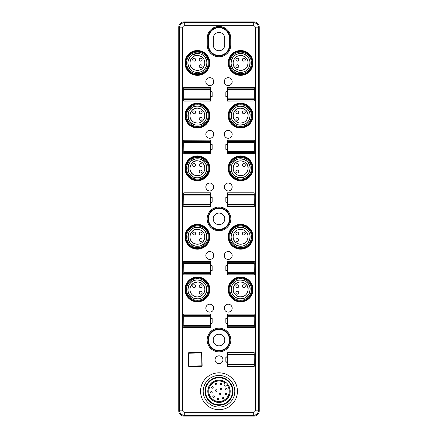 <?xml version="1.0" encoding="UTF-8"?>
<svg xmlns="http://www.w3.org/2000/svg" width="438" height="438" viewBox="0 0 438 438"><rect width="100%" height="100%" fill="white"/><g stroke="black" fill="none" stroke-linecap="round" stroke-linejoin="round"><path stroke-width="0.66" d="M231.122 168.296A9.477 9.477 0 0 1 240.599 158.819A9.477 9.477 0 0 1 250.076 168.296A9.477 9.477 0 0 1 240.599 177.773A9.477 9.477 0 0 1 231.122 168.296M206.878 168.296A9.477 9.477 0 0 1 197.401 177.773A9.477 9.477 0 0 1 187.924 168.296A9.477 9.477 0 0 1 197.401 158.819A9.477 9.477 0 0 1 206.878 168.296M206.878 236.777A9.477 9.477 0 0 1 197.401 246.255A9.477 9.477 0 0 1 187.924 236.777A9.477 9.477 0 0 1 197.401 227.306A9.477 9.477 0 0 1 206.878 236.777M231.122 236.777A9.477 9.477 0 0 1 240.599 227.306A9.477 9.477 0 0 1 250.076 236.777A9.477 9.477 0 0 1 240.599 246.255A9.477 9.477 0 0 1 231.122 236.777C232.096 229.89 236.044 226.829 242.959 227.596C249.26 230.339 251.335 234.746 249.178 240.818C245.411 250.087 230.339 246.233 231.116 236.777M231.122 289.458A9.477 9.477 0 0 1 240.599 279.986A9.477 9.477 0 0 1 250.076 289.458A9.477 9.477 0 0 1 240.599 298.935A9.477 9.477 0 0 1 231.122 289.458M206.878 289.458A9.477 9.477 0 0 1 197.401 298.935A9.477 9.477 0 0 1 187.924 289.458A9.477 9.477 0 0 1 197.401 279.986A9.477 9.477 0 0 1 206.878 289.458M259.247 410.833L259.247 27.167L258.562 27.851C258.245 24.659 256.487 22.902 253.295 22.579L253.98 21.9L184.02 21.9L184.705 22.579C181.513 22.902 179.755 24.659 179.438 27.851L178.753 27.167L178.753 410.833L179.438 410.149L182.597 410.149A2.108 2.108 -45 0 0 184.705 412.257L253.295 412.257L253.295 415.421C256.487 415.098 258.245 413.341 258.562 410.149L259.247 410.833A5.267 5.267 -135 0 1 253.98 416.1L253.295 415.421L184.705 415.421L184.705 412.257M182.597 410.149L182.597 27.851L179.438 27.851L179.438 410.149C179.755 413.341 181.513 415.098 184.705 415.421L184.02 416.1L253.98 416.1M184.02 416.1A5.267 5.267 -45 0 1 178.753 410.833M178.753 27.167A5.267 5.267 45 0 1 184.02 21.9M253.98 21.9A5.267 5.267 135 0 1 259.247 27.167M183.703 153.678L210.415 153.656L210.415 152.358L183.856 152.358L183.834 153.809L183.834 140.111L210.437 140.111L210.569 153.678L210.569 149.856L212.151 149.331L212.151 144.589L210.569 144.064L210.569 140.242M183.834 153.809L210.569 153.678M254.297 140.242L227.563 140.111L227.431 144.064L225.849 144.589L225.849 149.331L227.431 149.856L227.563 153.809L254.166 153.809L254.297 140.242L254.297 153.678M224.267 186.999A3.953 3.953 0 0 0 228.22 190.946A3.953 3.953 0 0 0 232.167 186.999A3.953 3.953 0 0 0 228.22 183.046A3.953 3.953 0 0 0 224.267 186.999M224.267 308.16A3.953 3.953 0 0 0 228.22 312.113A3.953 3.953 0 0 0 232.167 308.16A3.953 3.953 0 0 0 228.22 304.213A3.953 3.953 0 0 0 224.267 308.16M224.267 255.48A3.953 3.953 0 0 0 228.22 259.433A3.953 3.953 0 0 0 232.167 255.48A3.953 3.953 0 0 0 228.22 251.532A3.953 3.953 0 0 0 224.267 255.48M201.88 366.371L188.444 366.108L188.707 352.678L201.88 352.678L202.132 366.102L201.88 352.678M188.707 352.678L188.707 366.371M183.834 313.958L210.437 313.958L183.834 313.958L183.856 315.404L210.415 315.404L210.415 314.112L183.725 314.112L183.834 327.651L210.437 327.651L210.569 323.704L212.151 323.178L212.151 318.431L210.569 317.906L210.437 313.958M183.834 261.278L183.834 274.971L210.437 274.971L210.569 271.023L212.151 270.498L212.151 265.751L210.569 265.225L210.437 261.278L183.834 261.278L210.437 261.278M183.834 192.791L183.834 206.49L210.437 206.49L210.569 202.537L212.151 202.011L212.151 197.27L210.569 196.744L210.437 192.791L183.834 192.791L210.415 192.813L183.856 192.944L183.856 194.242L210.415 194.242L210.552 192.944L210.569 206.358M227.563 192.791L227.431 196.744L225.849 197.27L225.849 202.011L227.431 202.537L227.563 206.49L254.166 206.49L254.166 192.791L227.563 192.791L254.166 192.791M227.563 261.278L227.431 265.225L225.849 265.751L225.849 270.498L227.431 271.023L227.563 274.971L254.166 274.971L254.166 261.278L227.563 261.278L254.166 261.278M227.563 313.958L227.431 317.906L225.849 318.431L225.849 323.178L227.431 323.704L227.563 327.651L254.166 327.651L254.166 313.958L227.563 313.958L254.166 313.958M227.563 352.678L227.431 356.625L225.849 357.151L225.849 361.897L227.431 362.423L227.563 366.371L254.166 366.371L254.166 352.678L227.563 352.678L254.166 352.678M222.953 359.79A3.953 3.953 0 0 0 219 355.837A3.953 3.953 0 0 0 215.047 359.79A3.953 3.953 0 0 0 219 363.737A3.953 3.953 0 0 0 222.953 359.79M213.733 255.48A3.953 3.953 0 0 0 209.78 251.532A3.953 3.953 0 0 0 205.833 255.48A3.953 3.953 0 0 0 209.78 259.433A3.953 3.953 0 0 0 213.733 255.48M213.733 308.16A3.953 3.953 0 0 0 209.78 304.213A3.953 3.953 0 0 0 205.833 308.16A3.953 3.953 0 0 0 209.78 312.113A3.953 3.953 0 0 0 213.733 308.16M213.733 186.999A3.953 3.953 0 0 0 209.78 183.046A3.953 3.953 0 0 0 205.833 186.999A3.953 3.953 0 0 0 209.78 190.946A3.953 3.953 0 0 0 213.733 186.999M209.813 289.458A12.406 12.406 0 0 0 191.198 278.716A12.406 12.406 0 0 0 191.198 300.205A12.406 12.406 0 0 0 209.813 289.458M253.005 289.458A12.406 12.406 0 0 0 234.396 278.716A12.406 12.406 0 0 0 234.396 300.205A12.406 12.406 0 0 0 253.005 289.458M209.813 168.296A12.406 12.406 0 0 0 191.198 157.549A12.406 12.406 0 0 0 191.198 179.043A12.406 12.406 0 0 0 209.813 168.296M253.005 168.296A12.406 12.406 0 0 0 234.396 157.549A12.406 12.406 0 0 0 234.396 179.043A12.406 12.406 0 0 0 253.005 168.296M253.005 236.777A12.406 12.406 0 0 0 234.396 226.035A12.406 12.406 0 0 0 234.396 247.525A12.406 12.406 0 0 0 253.005 236.777M209.813 236.777A12.406 12.406 0 0 0 191.198 226.035A12.406 12.406 0 0 0 191.198 247.525A12.406 12.406 0 0 0 209.813 236.777M253.005 115.616A12.406 12.406 0 0 0 234.396 104.868A12.406 12.406 0 0 0 234.396 126.363A12.406 12.406 0 0 0 253.005 115.616M253.005 62.935A12.406 12.406 0 0 0 234.396 52.188A12.406 12.406 0 0 0 234.396 73.683A12.406 12.406 0 0 0 253.005 62.935M209.813 115.616A12.406 12.406 0 0 0 191.198 104.868A12.406 12.406 0 0 0 191.198 126.363A12.406 12.406 0 0 0 209.813 115.616M209.813 62.935A12.406 12.406 0 0 0 191.198 52.188A12.406 12.406 0 0 0 191.198 73.683A12.406 12.406 0 0 0 209.813 62.935M213.733 134.318A3.953 3.953 0 0 0 209.78 130.365A3.953 3.953 0 0 0 205.833 134.318A3.953 3.953 0 0 0 209.78 138.266A3.953 3.953 0 0 0 213.733 134.318M213.733 81.638A3.953 3.953 0 0 0 209.78 77.685A3.953 3.953 0 0 0 205.833 81.638A3.953 3.953 0 0 0 209.78 85.591A3.953 3.953 0 0 0 213.733 81.638M183.834 87.43L210.415 87.452L183.856 87.584L183.856 88.881L210.415 88.881L210.552 87.584L210.552 100.975L210.569 97.176L212.151 96.65L212.151 91.909L210.569 91.383L210.437 87.43L183.834 87.43L183.834 101.129L210.569 100.997M254.275 87.584L254.275 100.975L254.297 87.562L227.585 87.584L227.585 88.881L254.144 88.881L254.166 87.43L227.563 87.43L227.431 91.383L225.849 91.909L225.849 96.65L227.431 97.176L227.563 101.129L254.297 100.997L227.563 101.129M224.267 81.638A3.953 3.953 0 0 0 228.22 85.591A3.953 3.953 0 0 0 232.167 81.638A3.953 3.953 0 0 0 228.22 77.685A3.953 3.953 0 0 0 224.267 81.638M224.267 134.318A3.953 3.953 0 0 0 228.22 138.266A3.953 3.953 0 0 0 232.167 134.318A3.953 3.953 0 0 0 228.22 130.365A3.953 3.953 0 0 0 224.267 134.318M258.781 340.03L258.683 345.697L258.781 340.03M258.781 41.599L258.683 47.266L258.781 41.599M179.416 340.03L179.317 345.697L179.416 340.03M179.416 41.599L179.317 47.266L179.416 41.599M229.988 340.03C229.49 336.576 228.926 334.687 228.302 334.369C228.795 334.698 229.293 336.587 229.791 340.03C229.293 343.48 228.795 345.368 228.302 345.697L228.756 344.974C229.446 343.89 229.857 342.242 229.988 340.03M209.244 344.974L209.698 345.697C208.077 346.058 208.083 334.002 209.698 334.369C209.074 334.698 208.51 336.581 208.012 340.03C208.143 342.242 208.554 343.89 209.244 344.974M219 345.828A5.793 5.793 0 0 1 213.979 337.134A5.793 5.793 0 0 1 224.021 337.134A5.793 5.793 0 0 1 219 345.828M219 213.076A5.793 5.793 0 0 1 224.021 221.765A5.793 5.793 0 0 1 213.979 221.765A5.793 5.793 0 0 1 219 213.076M211.872 149.593L210.547 149.834L210.569 144.064M210.837 149.593L210.552 149.298L212.151 149.331M210.437 153.809L183.856 153.787L183.703 140.242M227.431 144.064L227.453 149.834L226.128 149.593M225.849 149.331L227.448 149.298L227.163 149.593M227.431 196.744L227.453 202.515L226.128 202.274M225.849 202.011L227.448 201.978L227.163 202.274M227.453 196.766L227.448 197.303L225.849 197.27M254.297 192.923L227.585 192.944L227.585 194.242L254.144 194.242L254.144 192.813L254.297 206.358M211.872 202.274L210.547 202.515L210.569 196.744M210.837 202.274L210.552 201.978L212.151 202.011M212.151 197.27L210.552 197.303L210.547 196.766M183.703 206.358L210.415 206.336L210.415 205.039L183.856 205.039L183.834 206.49M210.437 206.49L183.856 206.468L183.703 192.923M227.431 265.225L227.453 271.002L226.128 270.761M225.849 270.498L227.448 270.46L227.163 270.761M227.453 265.253L227.448 265.789L225.849 265.751M254.297 261.409L227.585 261.431L227.585 262.723L254.144 262.723L254.144 261.3L254.297 274.84M211.872 270.761L210.547 271.002L210.569 265.225M210.837 270.761L210.552 270.46L212.151 270.498M212.151 265.751L210.552 265.789L210.547 265.253M183.703 274.84L210.415 274.818L210.415 273.526L183.856 273.526L183.834 274.971M210.569 261.409L210.415 274.949L183.856 274.949L183.703 261.409M227.431 317.906L227.453 323.677L226.128 323.441M225.849 323.178L227.448 323.14L227.163 323.441M227.453 317.928L227.448 318.47L225.849 318.431M254.275 314.112L227.585 314.112L227.585 315.404L254.144 315.404L254.144 313.98L254.297 327.52M211.872 323.441L210.547 323.677L210.569 317.906M210.837 323.441L210.552 323.14L212.151 323.178M212.151 318.431L210.552 318.47L210.547 317.928M183.703 327.52L210.415 327.498L210.415 326.206L183.856 326.206L183.834 327.651M210.569 314.09L210.415 327.629L183.856 327.629L183.725 314.112M227.431 356.625L227.453 362.401L226.128 362.16M225.849 361.897L227.448 361.859L227.163 362.16M227.453 356.652L227.448 357.189L225.849 357.151M254.297 352.809L227.585 352.831L227.585 354.123L254.144 354.123L254.144 352.7L254.297 366.239M188.718 352.683L201.869 352.683M201.869 366.365L188.718 366.365M253.295 412.257A2.108 2.108 -135 0 0 255.403 410.149L258.562 410.149L258.562 27.851L255.403 27.851A2.108 2.108 135 0 0 253.295 25.743L253.295 22.579L184.705 22.579L184.705 25.743L253.295 25.743M233.81 174.965A9.516 9.516 0 0 1 243.09 159.114A9.516 9.516 0 0 1 248.811 173.103A9.516 9.516 0 0 1 233.81 174.965M232.874 175.89A10.835 10.835 0 0 1 237.889 157.806A10.835 10.835 0 0 1 251.04 171.192A10.835 10.835 0 0 1 232.874 175.89M231.959 176.788A12.116 12.116 0 0 1 237.566 156.563A12.116 12.116 0 0 1 252.277 171.532A12.116 12.116 0 0 1 231.959 176.788M190.733 161.507A9.516 9.516 0 0 1 206.917 168.296A9.516 9.516 0 0 1 193.722 177.072A9.516 9.516 0 0 1 190.733 161.507M189.807 160.571A10.835 10.835 0 0 1 207.886 165.586A10.835 10.835 0 0 1 194.505 178.737A10.835 10.835 0 0 1 189.807 160.571M188.909 159.656A12.116 12.116 0 0 1 209.134 165.263A12.116 12.116 0 0 1 194.165 179.974A12.116 12.116 0 0 1 188.909 159.656M233.81 296.132A9.516 9.516 0 0 1 243.09 280.276A9.516 9.516 0 0 1 248.811 294.265A9.516 9.516 0 0 1 233.81 296.132M232.874 297.052A10.835 10.835 0 0 1 237.889 278.973A10.835 10.835 0 0 1 251.04 292.354A10.835 10.835 0 0 1 232.874 297.052M231.959 297.955A12.116 12.116 0 0 1 237.566 277.73A12.116 12.116 0 0 1 252.277 292.699A12.116 12.116 0 0 1 231.959 297.955M206.917 289.458A9.516 9.516 0 0 1 193.722 298.234A9.516 9.516 0 0 1 190.733 282.674A9.516 9.516 0 0 1 206.917 289.458M189.807 281.733A10.835 10.835 0 0 1 207.886 286.748A10.835 10.835 0 0 1 194.505 299.899A10.835 10.835 0 0 1 189.807 281.733M188.909 280.818A12.116 12.116 0 0 1 209.134 286.425A12.116 12.116 0 0 1 194.165 301.136A12.116 12.116 0 0 1 188.909 280.818M231.083 236.777A9.516 9.516 0 0 1 243.09 227.596A9.516 9.516 0 0 1 248.811 241.584A9.516 9.516 0 0 1 231.083 236.777M232.874 244.371A10.835 10.835 0 0 1 237.889 226.293A10.835 10.835 0 0 1 251.04 239.674A10.835 10.835 0 0 1 232.874 244.371M231.959 245.275A12.116 12.116 0 0 1 237.566 225.05A12.116 12.116 0 0 1 252.277 240.019A12.116 12.116 0 0 1 231.959 245.275M190.733 229.994A9.516 9.516 0 0 1 206.917 236.777A9.516 9.516 0 0 1 193.722 245.554A9.516 9.516 0 0 1 190.733 229.994M189.807 229.052A10.835 10.835 0 0 1 207.886 234.067A10.835 10.835 0 0 1 194.505 247.218A10.835 10.835 0 0 1 189.807 229.052M188.909 228.138A12.116 12.116 0 0 1 209.134 233.744A12.116 12.116 0 0 1 194.165 248.456A12.116 12.116 0 0 1 188.909 228.138M201.88 365.845L201.617 352.94L188.707 353.203L188.97 366.108L201.88 365.845M199.213 286.2A1.451 1.451 0 0 1 201.387 284.946A1.451 1.451 0 0 1 201.387 287.454A1.451 1.451 0 0 1 199.213 286.2M192.693 286.2A1.451 1.451 0 0 1 194.866 284.946A1.451 1.451 0 0 1 194.866 287.454A1.451 1.451 0 0 1 192.693 286.2M199.213 292.721A1.451 1.451 0 0 1 201.387 291.467A1.451 1.451 0 0 1 201.387 293.975A1.451 1.451 0 0 1 199.213 292.721M204.842 289.458A7.441 7.441 0 0 0 197.401 282.017A7.441 7.441 0 0 0 189.961 289.458A7.441 7.441 0 0 0 197.401 296.904A7.441 7.441 0 0 0 204.842 289.458M237.341 287.651A1.451 1.451 0 0 1 236.087 285.477A1.451 1.451 0 0 1 238.595 285.477A1.451 1.451 0 0 1 237.341 287.651M237.341 294.166A1.451 1.451 0 0 1 236.087 291.993A1.451 1.451 0 0 1 238.595 291.993A1.451 1.451 0 0 1 237.341 294.166M243.856 287.651A1.451 1.451 0 0 1 242.603 285.477A1.451 1.451 0 0 1 245.11 285.477A1.451 1.451 0 0 1 243.856 287.651M240.599 282.017A7.441 7.441 0 0 0 233.158 289.458A7.441 7.441 0 0 0 240.599 296.904A7.441 7.441 0 0 0 248.039 289.458A7.441 7.441 0 0 0 240.599 282.017M237.341 234.971A1.451 1.451 0 0 1 236.087 232.797A1.451 1.451 0 0 1 238.595 232.797A1.451 1.451 0 0 1 237.341 234.971M237.341 241.486A1.451 1.451 0 0 1 236.087 239.318A1.451 1.451 0 0 1 238.595 239.318A1.451 1.451 0 0 1 237.341 241.486M243.856 234.971A1.451 1.451 0 0 1 242.603 232.797A1.451 1.451 0 0 1 245.11 232.797A1.451 1.451 0 0 1 243.856 234.971M240.599 229.337A7.441 7.441 0 0 0 233.158 236.777A7.441 7.441 0 0 0 240.599 244.223A7.441 7.441 0 0 0 248.039 236.777A7.441 7.441 0 0 0 240.599 229.337M199.213 233.52A1.451 1.451 0 0 1 201.387 232.266A1.451 1.451 0 0 1 201.387 234.773A1.451 1.451 0 0 1 199.213 233.52M192.693 233.52A1.451 1.451 0 0 1 194.866 232.266A1.451 1.451 0 0 1 194.866 234.773A1.451 1.451 0 0 1 192.693 233.52M199.213 240.04A1.451 1.451 0 0 1 201.387 238.787A1.451 1.451 0 0 1 201.387 241.294A1.451 1.451 0 0 1 199.213 240.04M204.842 236.777A7.441 7.441 0 0 0 197.401 229.337A7.441 7.441 0 0 0 189.961 236.777A7.441 7.441 0 0 0 197.401 244.223A7.441 7.441 0 0 0 204.842 236.777M199.213 165.038A1.451 1.451 0 0 1 201.387 163.785A1.451 1.451 0 0 1 201.387 166.292A1.451 1.451 0 0 1 199.213 165.038M192.693 165.038A1.451 1.451 0 0 1 194.866 163.785A1.451 1.451 0 0 1 194.866 166.292A1.451 1.451 0 0 1 192.693 165.038M199.213 171.554A1.451 1.451 0 0 1 201.387 170.3A1.451 1.451 0 0 1 201.387 172.807A1.451 1.451 0 0 1 199.213 171.554M204.842 168.296A7.441 7.441 0 0 0 197.401 160.856A7.441 7.441 0 0 0 189.961 168.296A7.441 7.441 0 0 0 197.401 175.737A7.441 7.441 0 0 0 204.842 168.296M237.341 166.484A1.451 1.451 0 0 1 236.087 164.31A1.451 1.451 0 0 1 238.595 164.31A1.451 1.451 0 0 1 237.341 166.484M237.341 173.005A1.451 1.451 0 0 1 236.087 170.831A1.451 1.451 0 0 1 238.595 170.831A1.451 1.451 0 0 1 237.341 173.005M243.856 166.484A1.451 1.451 0 0 1 242.603 164.31A1.451 1.451 0 0 1 245.11 164.31A1.451 1.451 0 0 1 243.856 166.484M240.599 160.856A7.441 7.441 0 0 0 233.158 168.296A7.441 7.441 0 0 0 240.599 175.737A7.441 7.441 0 0 0 248.039 168.296A7.441 7.441 0 0 0 240.599 160.856M231.122 62.935A9.477 9.477 0 0 1 240.599 53.458A9.477 9.477 0 0 1 250.076 62.935A9.477 9.477 0 0 1 240.599 72.412A9.477 9.477 0 0 1 231.122 62.935C232.096 56.048 236.044 52.987 242.959 53.754C249.386 56.414 251.368 60.997 248.91 67.507C244.442 76.59 229.961 71.421 231.116 62.935M206.878 62.935A9.477 9.477 0 0 1 197.401 72.412A9.477 9.477 0 0 1 187.924 62.935A9.477 9.477 0 0 1 197.401 53.458A9.477 9.477 0 0 1 206.878 62.935M231.122 115.616A9.477 9.477 0 0 1 240.599 106.138A9.477 9.477 0 0 1 250.076 115.616A9.477 9.477 0 0 1 240.599 125.093A9.477 9.477 0 0 1 231.122 115.616M206.878 115.616A9.477 9.477 0 0 1 197.401 125.093A9.477 9.477 0 0 1 187.924 115.616A9.477 9.477 0 0 1 197.401 106.138A9.477 9.477 0 0 1 206.878 115.616M208.099 41.599L208.121 45.026C208.433 47.977 208.488 47.977 208.274 45.026L208.274 38.177C208.488 35.221 208.433 35.221 208.121 38.177L208.099 41.599M208.565 38.177L208.565 45.026A10.435 10.435 0 0 0 219 55.462A10.435 10.435 0 0 0 229.435 45.026L229.435 38.177A10.435 10.435 0 0 0 219 27.736A10.435 10.435 0 0 0 208.565 38.177L208.302 38.177A10.698 10.698 0 0 1 219 27.474A10.698 10.698 0 0 1 229.698 38.177L229.698 45.026A10.698 10.698 0 0 1 219 55.725A10.698 10.698 0 0 1 208.302 45.026L208.274 38.177C208.488 35.221 208.433 35.221 208.121 38.177L208.039 45.026A10.961 10.961 0 0 0 219 55.987A10.961 10.961 0 0 0 229.961 45.026L229.961 38.177A10.961 10.961 0 0 0 219 27.211A10.961 10.961 0 0 0 208.039 38.177L207.245 38.177A11.755 11.755 0 0 1 219 26.422A11.755 11.755 0 0 1 230.755 38.177L230.755 45.026A11.755 11.755 0 0 1 219 56.776A11.755 11.755 0 0 1 207.245 45.026L207.245 38.177M207.245 45.026L208.121 45.026C208.433 47.977 208.488 47.977 208.274 45.026L208.565 45.026M229.435 38.177L229.726 38.177L229.726 45.026C229.512 47.977 229.567 47.977 229.879 45.026L229.879 38.177C229.567 35.221 229.512 35.221 229.726 38.177C229.512 35.221 229.567 35.221 229.879 38.177L230.755 38.177M229.435 45.026L229.726 45.026C229.512 47.977 229.567 47.977 229.879 45.026L230.755 45.026M211.872 96.913L210.547 97.154L210.569 91.383M210.837 96.913L210.552 96.617L212.151 96.65M212.151 91.909L210.552 91.942L210.547 91.405M210.437 101.129L183.725 100.975L210.415 100.975L210.415 99.678L183.856 99.678L183.834 101.129M227.431 91.383L227.453 97.154L226.128 96.913M225.849 96.65L227.448 96.617L227.163 96.913M227.453 91.405L227.448 91.942L225.849 91.909M227.453 144.086L227.448 144.622L225.849 144.589M227.563 140.111L254.275 140.264L227.585 140.264L227.585 141.562L254.144 141.562L254.166 140.111M212.151 144.589L210.552 144.622L210.547 144.086M183.834 140.111L210.415 140.133L183.856 140.264L183.856 141.562L210.415 141.562L210.437 140.111M224.727 38.177L224.727 45.026A5.727 5.727 0 0 1 219 50.748A5.727 5.727 0 0 1 213.273 45.026L213.273 38.177A5.727 5.727 0 0 1 219 32.45A5.727 5.727 0 0 1 224.727 38.177M231.083 115.616A9.516 9.516 0 0 1 243.09 106.434A9.516 9.516 0 0 1 248.811 120.423A9.516 9.516 0 0 1 231.083 115.616M232.874 123.209A10.835 10.835 0 0 1 237.889 105.131A10.835 10.835 0 0 1 251.04 118.512A10.835 10.835 0 0 1 232.874 123.209M231.959 124.107A12.116 12.116 0 0 1 237.566 103.888A12.116 12.116 0 0 1 252.277 118.851A12.116 12.116 0 0 1 231.959 124.107M190.733 108.827A9.516 9.516 0 0 1 206.917 115.616A9.516 9.516 0 0 1 193.722 124.392A9.516 9.516 0 0 1 190.733 108.827M189.807 107.89A10.835 10.835 0 0 1 207.886 112.905A10.835 10.835 0 0 1 194.505 126.056A10.835 10.835 0 0 1 189.807 107.89M188.909 106.976A12.116 12.116 0 0 1 209.134 112.582A12.116 12.116 0 0 1 194.165 127.294A12.116 12.116 0 0 1 188.909 106.976M233.81 69.604A9.516 9.516 0 0 1 243.09 53.754A9.516 9.516 0 0 1 248.811 67.742A9.516 9.516 0 0 1 233.81 69.604M232.874 70.529A10.835 10.835 0 0 1 237.889 52.45A10.835 10.835 0 0 1 251.04 65.831A10.835 10.835 0 0 1 232.874 70.529M231.959 71.427A12.116 12.116 0 0 1 237.566 51.208A12.116 12.116 0 0 1 252.277 66.176A12.116 12.116 0 0 1 231.959 71.427M206.917 62.935A9.516 9.516 0 0 1 193.722 71.712A9.516 9.516 0 0 1 190.733 56.152A9.516 9.516 0 0 1 206.917 62.935M189.807 55.21A10.835 10.835 0 0 1 207.886 60.225A10.835 10.835 0 0 1 194.505 73.376A10.835 10.835 0 0 1 189.807 55.21M188.909 54.296A12.116 12.116 0 0 1 209.134 59.902A12.116 12.116 0 0 1 194.165 74.613A12.116 12.116 0 0 1 188.909 54.296M199.213 112.358A1.451 1.451 0 0 1 201.387 111.104A1.451 1.451 0 0 1 201.387 113.612A1.451 1.451 0 0 1 199.213 112.358M192.693 112.358A1.451 1.451 0 0 1 194.866 111.104A1.451 1.451 0 0 1 194.866 113.612A1.451 1.451 0 0 1 192.693 112.358M199.213 118.873A1.451 1.451 0 0 1 201.387 117.619A1.451 1.451 0 0 1 201.387 120.132A1.451 1.451 0 0 1 199.213 118.873M204.842 115.616A7.441 7.441 0 0 0 197.401 108.175A7.441 7.441 0 0 0 189.961 115.616A7.441 7.441 0 0 0 197.401 123.056A7.441 7.441 0 0 0 204.842 115.616M237.341 113.803A1.451 1.451 0 0 1 236.087 111.63A1.451 1.451 0 0 1 238.595 111.63A1.451 1.451 0 0 1 237.341 113.803M237.341 120.324A1.451 1.451 0 0 1 236.087 118.151A1.451 1.451 0 0 1 238.595 118.151A1.451 1.451 0 0 1 237.341 120.324M243.856 113.803A1.451 1.451 0 0 1 242.603 111.63A1.451 1.451 0 0 1 245.11 111.63A1.451 1.451 0 0 1 243.856 113.803M240.599 108.175A7.441 7.441 0 0 0 233.158 115.616A7.441 7.441 0 0 0 240.599 123.056A7.441 7.441 0 0 0 248.039 115.616A7.441 7.441 0 0 0 240.599 108.175M199.213 59.678A1.451 1.451 0 0 1 201.387 58.424A1.451 1.451 0 0 1 201.387 60.931A1.451 1.451 0 0 1 199.213 59.678M192.693 59.678A1.451 1.451 0 0 1 194.866 58.424A1.451 1.451 0 0 1 194.866 60.931A1.451 1.451 0 0 1 192.693 59.678M199.213 66.193A1.451 1.451 0 0 1 201.387 64.939A1.451 1.451 0 0 1 201.387 67.452A1.451 1.451 0 0 1 199.213 66.193M204.842 62.935A7.441 7.441 0 0 0 197.401 55.495A7.441 7.441 0 0 0 189.961 62.935A7.441 7.441 0 0 0 197.401 70.376A7.441 7.441 0 0 0 204.842 62.935M237.341 61.123A1.451 1.451 0 0 1 236.087 58.955A1.451 1.451 0 0 1 238.595 58.955A1.451 1.451 0 0 1 237.341 61.123M237.341 67.644A1.451 1.451 0 0 1 236.087 65.47A1.451 1.451 0 0 1 238.595 65.47A1.451 1.451 0 0 1 237.341 67.644M243.856 61.123A1.451 1.451 0 0 1 242.603 58.955A1.451 1.451 0 0 1 245.11 58.955A1.451 1.451 0 0 1 243.856 61.123M240.599 55.495A7.441 7.441 0 0 0 233.158 62.935A7.441 7.441 0 0 0 240.599 70.376A7.441 7.441 0 0 0 248.039 62.935A7.441 7.441 0 0 0 240.599 55.495M233.027 391.276A14.027 14.027 0 0 1 218.989 405.292A14.027 14.027 0 0 1 204.973 391.254A14.027 14.027 0 0 1 219.011 377.238A14.027 14.027 0 0 1 233.027 391.276M203.194 391.249A15.806 15.806 0 0 1 226.911 377.583A15.806 15.806 0 0 1 226.889 404.958A15.806 15.806 0 0 1 203.194 391.249M200.56 391.249A18.44 18.44 0 0 1 228.231 375.306A18.44 18.44 0 0 1 228.209 407.241A18.44 18.44 0 0 1 200.56 391.249M207.804 391.254A11.196 11.196 0 0 1 224.606 381.575A11.196 11.196 0 0 1 224.59 400.962A11.196 11.196 0 0 1 207.804 391.254M227.919 384.498L226.709 385.708A1.517 1.517 0 0 1 224.568 385.703A1.517 1.517 0 0 1 224.574 383.562L225.778 382.358M225.663 382.473A11.032 11.032 0 0 0 208.231 388.895A11.032 11.032 0 0 0 221.354 402.04A11.032 11.032 0 0 0 227.804 384.619M220.489 384.465A0.788 0.788 0 0 1 220.489 383.349A0.788 0.788 0 0 1 221.606 383.349A0.788 0.788 0 0 1 221.606 384.465A0.788 0.788 0 0 1 220.489 384.465M220.489 389.776A0.788 0.788 0 0 1 220.495 388.659A0.788 0.788 0 0 1 221.612 388.659A0.788 0.788 0 0 1 221.606 389.776A0.788 0.788 0 0 1 220.489 389.776M222.285 398.427A0.788 0.788 0 0 1 222.285 397.304A0.788 0.788 0 0 1 223.402 397.31A0.788 0.788 0 0 1 223.402 398.427A0.788 0.788 0 0 1 222.285 398.427M215.644 391.068A0.788 0.788 0 0 1 215.644 389.951A0.788 0.788 0 0 1 216.761 389.951A0.788 0.788 0 0 1 216.761 391.074A0.788 0.788 0 0 1 215.644 391.068M210.864 392.798A0.788 0.788 0 0 1 210.864 391.681A0.788 0.788 0 0 1 211.981 391.681A0.788 0.788 0 0 1 211.981 392.798A0.788 0.788 0 0 1 210.864 392.798M217.456 399.396A0.788 0.788 0 0 1 217.456 398.279A0.788 0.788 0 0 1 218.573 398.279A0.788 0.788 0 0 1 218.573 399.396A0.788 0.788 0 0 1 217.456 399.396M213.038 397.222A0.788 0.788 0 0 1 213.038 396.1A0.788 0.788 0 0 1 214.155 396.105A0.788 0.788 0 0 1 214.155 397.222A0.788 0.788 0 0 1 213.038 397.222M211.844 387.969A0.788 0.788 0 0 1 211.844 386.853A0.788 0.788 0 0 1 212.961 386.853A0.788 0.788 0 0 1 212.961 387.969A0.788 0.788 0 0 1 211.844 387.969M219.186 394.622A0.788 0.788 0 0 1 219.192 393.505A0.788 0.788 0 0 1 220.309 393.505A0.788 0.788 0 0 1 220.309 394.622A0.788 0.788 0 0 1 219.186 394.622M225.515 394.704A0.788 0.788 0 0 1 225.515 393.587A0.788 0.788 0 0 1 226.632 393.587A0.788 0.788 0 0 1 226.632 394.704A0.788 0.788 0 0 1 225.515 394.704M225.805 389.787A0.788 0.788 0 0 1 225.805 388.67A0.788 0.788 0 0 1 226.922 388.67A0.788 0.788 0 0 1 226.922 389.787A0.788 0.788 0 0 1 225.805 389.787M215.567 384.745A0.788 0.788 0 0 1 215.573 383.628A0.788 0.788 0 0 1 216.69 383.628A0.788 0.788 0 0 1 216.69 384.745A0.788 0.788 0 0 1 215.567 384.745M255.403 410.149L255.403 27.851M182.597 27.851A2.108 2.108 45 0 1 184.705 25.743M230.837 340.03A11.837 11.837 0 0 1 213.082 350.285A11.837 11.837 0 0 1 213.082 329.781A11.837 11.837 0 0 1 230.837 340.03M230.837 218.869A11.837 11.837 0 0 1 213.082 229.123A11.837 11.837 0 0 1 213.082 208.614A11.837 11.837 0 0 1 230.837 218.869M230.049 340.03A11.049 11.049 0 0 0 213.476 330.466A11.049 11.049 0 0 0 213.476 349.601A11.049 11.049 0 0 0 230.049 340.03M229.786 340.03A10.786 10.786 0 0 1 213.607 349.376A10.786 10.786 0 0 1 213.607 330.69A10.786 10.786 0 0 1 229.786 340.03M208.477 340.03A10.523 10.523 0 0 0 219 350.559A10.523 10.523 0 0 0 229.523 340.03A10.523 10.523 0 0 0 219 329.507A10.523 10.523 0 0 0 208.477 340.03M230.049 218.869A11.049 11.049 0 0 0 213.476 209.298A11.049 11.049 0 0 0 213.476 228.439A11.049 11.049 0 0 0 230.049 218.869M229.786 218.869A10.786 10.786 0 0 1 213.607 228.209A10.786 10.786 0 0 1 213.607 209.528A10.786 10.786 0 0 1 229.786 218.869M208.477 218.869A10.523 10.523 0 0 0 219 229.392A10.523 10.523 0 0 0 229.523 218.869A10.523 10.523 0 0 0 219 208.346A10.523 10.523 0 0 0 208.477 218.869M210.508 151.537L210.377 142.383L183.9 142.383L183.9 151.537L210.377 151.537L210.382 152.063L183.861 152.096L210.514 151.931M210.536 144.622L210.536 149.298M183.768 151.537L183.763 151.931M183.73 151.964L183.725 152.358M210.552 152.358L210.547 151.964M183.763 141.989L210.415 141.824L183.861 141.824L183.768 142.383M210.508 142.383L210.514 141.989M254.166 153.809L227.563 153.809M254.232 151.537L254.1 142.383L227.623 142.383L227.623 151.537L254.1 151.537L254.106 152.063L227.585 152.096L254.237 151.931M254.275 152.358L227.585 152.358L227.585 153.656L254.144 153.656L254.27 151.964M227.431 153.678L227.431 140.242M227.464 149.298L227.464 144.622M227.492 151.537L227.486 151.931M227.453 151.964L227.448 152.358M254.232 142.383L254.139 141.824L227.585 141.824L254.237 141.989M227.486 141.989L227.492 142.383M254.166 206.49L227.563 206.49M254.27 194.636L227.585 194.505L254.106 194.538L254.275 194.242M254.232 195.063L227.623 195.063L227.623 204.218L254.1 204.218L254.237 194.669M254.237 204.612L227.585 204.776L254.139 204.776L254.232 204.218M254.275 205.039L227.585 205.039L227.585 206.336L254.144 206.336L254.27 204.645M227.431 206.358L227.431 192.923M226.128 197.007L227.163 197.007M227.464 201.978L227.464 197.303M227.486 194.669L227.492 195.063M227.492 204.218L227.486 204.612M227.453 204.645L227.448 205.039M227.448 194.242L227.453 194.636M210.547 194.636L183.861 194.505L210.382 194.538L210.552 194.242M210.508 195.063L183.9 195.063L183.9 204.218L210.377 204.218L210.514 194.669M210.514 204.612L183.861 204.776L210.415 204.776L210.508 204.218M210.837 197.007L211.872 197.007M210.536 197.303L210.536 201.978M183.763 194.669L183.768 195.063M183.768 204.218L183.763 204.612M183.73 204.645L183.725 205.039M210.552 205.039L210.547 204.645M183.725 194.242L183.73 194.636M254.166 274.971L227.563 274.971M254.27 263.118L227.585 262.986L254.106 263.024L254.275 262.723M254.232 263.55L227.623 263.55L227.623 272.699L254.1 272.699L254.237 263.156M254.237 273.098L227.585 273.263L254.139 273.263L254.232 272.699M254.275 273.526L227.585 273.526L227.585 274.818L254.144 274.818L254.27 273.131M227.431 274.84L227.431 261.409M226.128 265.488L227.163 265.488M227.464 270.46L227.464 265.789M227.486 263.156L227.492 263.55M227.492 272.699L227.486 273.098M227.453 273.131L227.448 273.526M227.448 262.723L227.453 263.118M210.415 261.431L183.856 261.431L183.856 262.723L210.415 262.723L210.415 261.431M210.547 263.118L183.861 262.986L210.382 263.024L210.552 262.723M210.508 263.55L183.9 263.55L183.9 272.699L210.377 272.699L210.514 263.156M210.514 273.098L183.861 273.263L210.415 273.263L210.508 272.699M210.837 265.488L211.872 265.488M210.536 265.789L210.536 270.46M183.763 263.156L183.768 263.55M183.768 272.699L183.763 273.098M183.73 273.131L183.725 273.526M210.552 273.526L210.547 273.131M183.725 262.723L183.73 263.118M254.166 327.651L227.563 327.651M254.27 315.798L227.585 315.667L254.106 315.699L254.275 315.404M254.232 316.231L227.623 316.231L227.623 325.379L254.1 325.379L254.237 315.831M254.237 325.773L227.585 325.943L254.139 325.943L254.232 325.379M254.275 326.206L227.585 326.206L227.585 327.498L254.144 327.498L254.27 325.812M227.431 327.52L227.431 314.09M226.128 318.169L227.163 318.169M227.464 323.14L227.464 318.47M227.486 315.831L227.492 316.231M227.492 325.379L227.486 325.773M227.453 325.812L227.448 326.206M227.448 315.404L227.453 315.798M210.547 315.798L183.861 315.667L210.382 315.699L210.552 315.404M210.508 316.231L183.9 316.231L183.9 325.379L210.377 325.379L210.514 315.831M210.514 325.773L183.861 325.943L210.415 325.943L210.508 325.379M210.837 318.169L211.872 318.169M210.536 318.47L210.536 323.14M183.763 315.831L183.768 316.231M183.768 325.379L183.763 325.773M183.73 325.812L183.725 326.206M210.552 326.206L210.547 325.812M183.725 315.404L183.73 315.798M254.166 366.371L227.563 366.371M254.27 354.517L227.585 354.386L254.106 354.424L254.275 354.123M254.232 354.95L227.623 354.95L227.623 364.098L254.1 364.098L254.237 354.556M254.237 364.498L227.585 364.662L254.139 364.662L254.232 364.098M254.275 364.925L227.585 364.925L227.585 366.217L254.144 366.217L254.27 364.531M227.431 366.239L227.431 352.809M226.128 356.888L227.163 356.888M227.464 361.859L227.464 357.189M227.486 354.556L227.492 354.95M227.492 364.098L227.486 364.498M227.453 364.531L227.448 364.925M227.448 354.123L227.453 354.517M232.332 176.421A11.591 11.591 0 0 0 251.768 171.395A11.591 11.591 0 0 0 237.697 157.078A11.591 11.591 0 0 0 232.332 176.421M189.276 160.029A11.591 11.591 0 0 0 194.302 179.465A11.591 11.591 0 0 0 208.619 165.394A11.591 11.591 0 0 0 189.276 160.029M232.332 297.583A11.591 11.591 0 0 0 251.768 292.557A11.591 11.591 0 0 0 237.697 278.239A11.591 11.591 0 0 0 232.332 297.583M189.276 281.196A11.591 11.591 0 0 0 194.302 300.627A11.591 11.591 0 0 0 208.619 286.556A11.591 11.591 0 0 0 189.276 281.196M232.332 244.902A11.591 11.591 0 0 0 251.768 239.876A11.591 11.591 0 0 0 237.697 225.559A11.591 11.591 0 0 0 232.332 244.902M189.276 228.516A11.591 11.591 0 0 0 194.302 247.946A11.591 11.591 0 0 0 208.619 233.876A11.591 11.591 0 0 0 189.276 228.516M210.547 89.275L183.861 89.144L210.382 89.177L210.552 88.881M210.508 89.702L183.9 89.702L183.9 98.857L210.377 98.857L210.514 89.308M210.514 99.251L183.861 99.415L210.415 99.415L210.508 98.857M183.725 100.975L183.725 87.584M210.837 91.646L211.872 91.646M210.536 91.942L210.536 96.617M183.763 89.308L183.768 89.702M183.768 98.857L183.763 99.251M183.73 99.284L183.725 99.678M210.552 99.678L210.547 99.284M183.725 88.881L183.73 89.275M254.166 101.129L254.144 99.678L227.585 99.678L227.585 100.975L254.275 100.975M227.563 87.43L254.166 87.43M254.27 89.275L227.585 89.144L254.106 89.177L254.275 88.881M254.232 89.702L227.623 89.702L227.623 98.857L254.1 98.857L254.237 89.308M254.237 99.251L227.585 99.415L254.139 99.415L254.232 98.857M227.431 100.997L227.431 87.562M226.128 91.646L227.163 91.646M227.464 96.617L227.464 91.942M227.486 89.308L227.492 89.702M227.492 98.857L227.486 99.251M227.453 99.284L227.448 99.678M254.275 99.678L254.27 99.284M227.448 88.881L227.453 89.275M226.128 144.326L227.163 144.326M227.448 141.562L227.453 141.956M254.27 141.956L254.275 141.562M210.837 144.326L211.872 144.326M183.725 141.562L183.73 141.956M210.547 141.956L210.552 141.562M232.332 123.74A11.591 11.591 0 0 0 251.768 118.714A11.591 11.591 0 0 0 237.697 104.397A11.591 11.591 0 0 0 232.332 123.74M189.276 107.348A11.591 11.591 0 0 0 194.302 126.785A11.591 11.591 0 0 0 208.619 112.714A11.591 11.591 0 0 0 189.276 107.348M232.332 71.06A11.591 11.591 0 0 0 251.768 66.034A11.591 11.591 0 0 0 237.697 51.717A11.591 11.591 0 0 0 232.332 71.06M189.276 54.668A11.591 11.591 0 0 0 194.302 74.104A11.591 11.591 0 0 0 208.619 60.033A11.591 11.591 0 0 0 189.276 54.668M232.501 391.276A13.501 13.501 0 0 0 212.26 379.571A13.501 13.501 0 0 0 212.244 402.949A13.501 13.501 0 0 0 232.501 391.276M225.099 383.036A10.238 10.238 0 0 0 208.992 389.097A10.238 10.238 0 0 0 221.152 401.274A10.238 10.238 0 0 0 227.24 385.183M197.401 281.952C199.64 281.995 201.518 282.844 203.035 284.497C205.761 288.314 205.477 291.9 202.186 295.245C197.943 297.862 194.319 297.402 191.329 293.871C189.802 291.637 189.501 289.244 190.421 286.698L192.988 283.386L197.401 281.952M197.401 279.975C204.289 280.955 207.349 284.903 206.588 291.817C203.927 298.245 199.339 300.233 192.835 297.769C183.746 293.307 188.915 278.825 197.401 279.975M248.105 289.458C247.333 294.916 244.207 297.336 238.732 296.729C233.64 294.626 232.069 290.996 234.018 285.844C237.555 278.65 249.019 282.745 248.105 289.458M250.082 289.458C249.102 296.351 245.154 299.411 238.239 298.645C231.811 295.984 229.83 291.401 232.288 284.892C236.755 275.803 251.237 280.977 250.082 289.458M233.093 236.777C233.865 231.324 236.991 228.904 242.466 229.507C247.558 231.614 249.129 235.244 247.18 240.396C243.643 247.59 232.178 243.495 233.093 236.777M197.401 229.271C202.854 230.049 205.28 233.169 204.672 238.644C202.564 243.736 198.94 245.307 193.782 243.358C186.593 239.827 190.683 228.357 197.401 229.271M197.401 227.3C209.452 226.742 209.758 246.435 197.697 246.26C185.285 247.185 184.967 226.758 197.401 227.3M197.401 160.79C202.854 161.562 205.28 164.688 204.672 170.163C202.564 175.255 198.94 176.826 193.782 174.877C186.593 171.34 190.683 159.875 197.401 160.79M197.401 158.813C209.452 158.255 209.758 177.954 197.697 177.773C185.285 178.699 184.967 158.277 197.401 158.813M248.105 168.296C247.333 173.749 244.207 176.175 238.732 175.567C233.64 173.459 232.069 169.829 234.018 164.677C237.555 157.488 249.019 161.578 248.105 168.296M250.082 168.296C249.102 175.184 245.154 178.244 238.239 177.483C231.811 174.822 229.83 170.234 232.288 163.73C236.755 154.641 251.237 159.81 250.082 168.296M197.401 108.109C202.854 108.881 205.28 112.008 204.672 117.483C202.564 122.574 198.94 124.146 193.782 122.197C186.593 118.66 190.683 107.195 197.401 108.109M197.401 106.133C209.452 105.574 209.758 125.273 197.697 125.093C185.285 126.018 184.967 105.596 197.401 106.133M248.105 115.616C247.333 121.069 244.207 123.494 238.732 122.886C233.64 120.778 232.069 117.154 234.018 112.002C237.555 104.808 249.019 108.898 248.105 115.616M250.082 115.616C249.102 122.503 245.154 125.569 238.239 124.803C231.811 122.142 229.83 117.554 232.288 111.049C236.755 101.961 251.237 107.129 250.082 115.616M197.401 55.429C202.854 56.201 205.28 59.327 204.672 64.802C202.564 69.894 198.94 71.465 193.782 69.516C186.593 65.979 190.683 54.515 197.401 55.429M197.401 53.452C199.558 53.474 201.496 54.137 203.216 55.445C210.256 60.313 206.26 72.615 197.697 72.412C195.321 72.462 193.207 71.739 191.357 70.244C186.604 64.955 186.84 59.907 192.074 55.095L197.401 53.452M233.093 62.935C233.865 57.482 236.991 55.057 242.466 55.664C247.558 57.772 249.129 61.402 247.18 66.554C244.382 73.179 232.529 70.518 233.093 62.935"/></g></svg>

